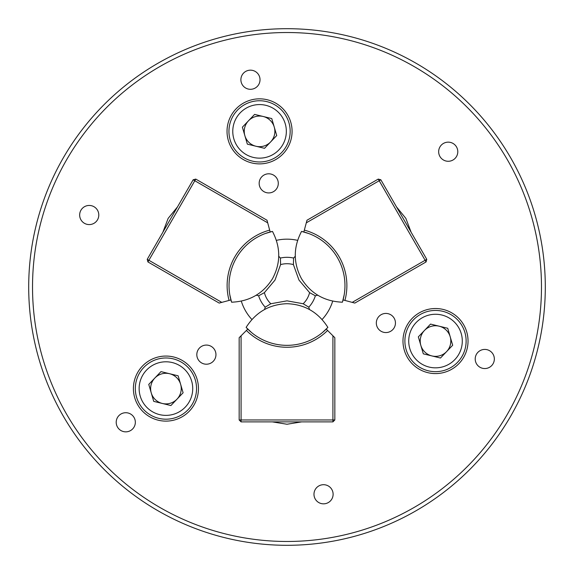 <?xml version="1.0" encoding="UTF-8"?>
<svg xmlns="http://www.w3.org/2000/svg" width="574" height="574" viewBox="0 0 574 574"><rect width="100%" height="100%" fill="white"/><g stroke="black" fill="none" stroke-linecap="round" stroke-linejoin="round"><path stroke-width="0.86" d="M395.45 322.99A9.564 9.564 0 0 0 385.886 313.426A9.564 9.564 0 0 0 376.322 322.99A9.564 9.564 0 0 0 385.886 332.561A9.564 9.564 0 0 0 395.45 322.99M494.343 358.987A9.564 9.564 0 0 0 484.772 349.415A9.564 9.564 0 0 0 475.207 358.987A9.564 9.564 0 0 0 484.772 368.551A9.564 9.564 0 0 0 494.343 358.987M98.793 215.013A9.564 9.564 0 0 0 89.228 205.449A9.564 9.564 0 0 0 79.657 215.013A9.564 9.564 0 0 0 89.228 224.585A9.564 9.564 0 0 0 98.793 215.013M215.953 354.646A9.564 9.564 0 0 0 206.389 345.074A9.564 9.564 0 0 0 196.817 354.646A9.564 9.564 0 0 0 206.389 364.21A9.564 9.564 0 0 0 215.953 354.646M135.342 422.285A9.564 9.564 0 0 0 125.771 412.72A9.564 9.564 0 0 0 116.206 422.285A9.564 9.564 0 0 0 125.771 431.849A9.564 9.564 0 0 0 135.342 422.285M457.794 151.715A9.564 9.564 0 0 0 448.229 142.151A9.564 9.564 0 0 0 438.658 151.715A9.564 9.564 0 0 0 448.229 161.28A9.564 9.564 0 0 0 457.794 151.715M468.04 341.056A32.524 32.524 0 0 0 435.508 308.525A32.524 32.524 0 0 0 402.984 341.056A32.524 32.524 0 0 0 435.508 373.581A32.524 32.524 0 0 0 468.04 341.056M198.461 388.584A32.524 32.524 0 0 0 165.936 356.059A32.524 32.524 0 0 0 133.405 388.584A32.524 32.524 0 0 0 165.936 421.115A32.524 32.524 0 0 0 198.461 388.584M177.502 206.891L168.146 218.378L162.873 232.226M256.305 295.215L258.637 295.782L264.406 292.64L275.011 280.076L280.586 264.614L280.421 258.049L278.763 256.313M411.127 232.226L405.854 218.378L396.498 206.891M280.421 258.049A29.69 29.69 0 0 1 293.579 258.049L293.414 264.614L298.989 280.076L309.594 292.64L315.363 295.782L317.695 295.215M278.29 183.364A9.564 9.564 0 0 0 268.725 173.8A9.564 9.564 0 0 0 259.161 183.364A9.564 9.564 0 0 0 268.725 192.929A9.564 9.564 0 0 0 278.29 183.364M260.022 79.729A9.564 9.564 0 0 0 250.451 70.164A9.564 9.564 0 0 0 240.886 79.729A9.564 9.564 0 0 0 250.451 89.3A9.564 9.564 0 0 0 260.022 79.729M333.114 494.271A9.564 9.564 0 0 0 323.549 484.7A9.564 9.564 0 0 0 313.978 494.271A9.564 9.564 0 0 0 323.549 503.836A9.564 9.564 0 0 0 333.114 494.271M292.08 131.36A32.524 32.524 0 0 0 259.556 98.836A32.524 32.524 0 0 0 227.031 131.36A32.524 32.524 0 0 0 259.556 163.884A32.524 32.524 0 0 0 292.08 131.36M272.37 421.883L287 424.243L301.63 421.883M315.363 295.782A29.69 29.69 0 0 1 308.783 307.176L303.18 303.746L287 300.841L270.82 303.746L265.217 307.176L264.542 309.479M32.524 287A254.476 254.476 0 0 0 287 541.476A254.476 254.476 0 0 0 541.476 287A254.476 254.476 0 0 0 287 32.524A254.476 254.476 0 0 0 32.524 287M545.3 287A258.3 258.3 0 0 1 287 545.3A258.3 258.3 0 0 1 28.7 287A258.3 258.3 0 0 1 287 28.7A258.3 258.3 0 0 1 545.3 287M297.605 240.355A47.836 47.836 0 0 0 276.395 240.355M295.237 256.313L293.579 258.049M293.414 264.614A23.29 23.29 0 0 0 280.586 264.614M322.093 319.503A47.836 47.836 0 0 0 332.698 301.142M309.458 309.479L308.783 307.176M303.18 303.746A23.29 23.29 0 0 0 309.594 292.64M241.302 301.142A47.836 47.836 0 0 0 251.907 319.503M265.217 307.176A29.69 29.69 0 0 1 258.637 295.782M264.406 292.64A23.29 23.29 0 0 0 270.82 303.746M251.584 332.576L246.131 327.388C255.782 312.213 269.4 304.313 287 303.703C304.6 304.313 318.218 312.213 327.869 327.388L322.416 332.576M246.131 327.388A55.484 55.484 0 0 0 327.869 327.388M287 345.347C303.294 343.769 303.294 343.769 287 345.347M332.92 335.783L334.836 337.699L334.836 419.967L332.92 419.967L332.92 335.783L327.589 330.452A57.4 57.4 0 0 1 246.411 330.452L241.08 335.783L241.08 419.967L332.92 419.967L332.92 421.883L241.08 421.883L241.08 419.967L239.164 419.967L239.164 337.699L241.08 335.783M246.411 330.452L247.767 329.096M326.233 329.096L327.589 330.452M334.836 419.967L332.92 421.883M241.08 421.883L239.164 419.967M420.642 337.426A15.304 15.304 0 0 1 450.203 336.759A15.304 15.304 0 0 1 431.885 355.923A15.304 15.304 0 0 1 420.642 337.426M409.484 334.714A26.784 26.784 0 0 0 429.165 367.08A26.784 26.784 0 0 0 461.532 347.399A26.784 26.784 0 0 0 441.851 315.026A26.784 26.784 0 0 0 409.484 334.714M465.256 348.303A30.616 30.616 0 0 1 428.261 370.797A30.616 30.616 0 0 1 405.768 333.803A30.616 30.616 0 0 1 442.762 311.309A30.616 30.616 0 0 1 465.256 348.303M447.72 328.278L430.55 324.088L418.338 336.866L423.303 353.835L440.473 358.018L452.685 345.239L447.72 328.278M344.178 294.885L342.413 302.204C324.446 301.429 310.792 293.579 301.465 278.648C293.199 263.1 293.221 247.358 301.544 231.408L308.762 233.539M342.413 302.204A55.484 55.484 0 0 0 301.544 231.408M265.238 233.539L272.456 231.408C280.779 247.358 280.801 263.1 272.535 278.648C263.208 293.579 249.554 301.429 231.587 302.204L229.822 294.885M272.456 231.408A55.484 55.484 0 0 0 231.587 302.204M337.534 257.826C328.019 244.502 328.019 244.502 337.534 257.826M306.286 222.841L306.99 220.229L378.237 179.088L379.192 180.745L306.286 222.841L304.335 230.124A57.4 57.4 0 0 1 344.924 300.424L352.206 302.376L425.112 260.28L379.192 180.745L380.849 179.791L426.769 259.326L425.112 260.28L426.073 261.938L354.818 303.079L352.206 302.376M344.924 300.424L343.073 299.929M303.84 231.975L304.335 230.124M378.237 179.088L380.849 179.791M426.769 259.326L426.073 261.938M236.466 257.826C229.686 272.722 229.686 272.722 236.466 257.826M221.794 302.376L219.182 303.079L147.927 261.938L148.888 260.28L221.794 302.376L229.076 300.424A57.4 57.4 0 0 1 269.665 230.124L267.714 222.841L194.808 180.745L148.888 260.28L147.231 259.326L193.151 179.791L194.808 180.745L195.763 179.088L267.01 220.229L267.714 222.841M269.665 230.124L270.16 231.975M230.927 299.929L229.076 300.424M147.927 261.938L147.231 259.326M193.151 179.791L195.763 179.088M263.853 146.054A15.304 15.304 0 0 1 248.492 120.784A15.304 15.304 0 0 1 274.25 127.062A15.304 15.304 0 0 1 263.853 146.054M267.075 157.068A26.784 26.784 0 0 0 285.264 123.841A26.784 26.784 0 0 0 252.036 105.652A26.784 26.784 0 0 0 233.848 138.879A26.784 26.784 0 0 0 267.075 157.068M250.96 101.978A30.616 30.616 0 0 1 288.937 122.764A30.616 30.616 0 0 1 268.151 160.742A30.616 30.616 0 0 1 230.174 139.956A30.616 30.616 0 0 1 250.96 101.978M242.386 127.177L247.344 144.139L264.521 148.322L276.725 135.543L271.767 118.581L254.598 114.398L242.386 127.177M176.505 377.52A15.304 15.304 0 0 1 162.306 403.457A15.304 15.304 0 0 1 154.865 378.015A15.304 15.304 0 0 1 176.505 377.52M184.441 369.218A26.784 26.784 0 0 0 146.564 370.079A26.784 26.784 0 0 0 147.425 407.956A26.784 26.784 0 0 0 185.302 407.095A26.784 26.784 0 0 0 184.441 369.218M144.784 410.719A30.616 30.616 0 0 1 143.801 367.439A30.616 30.616 0 0 1 187.081 366.456A30.616 30.616 0 0 1 188.064 409.736A30.616 30.616 0 0 1 144.784 410.719M170.894 405.553L183.106 392.774L178.141 375.805L160.971 371.622L148.759 384.401L153.724 401.37L170.894 405.553"/></g></svg>
